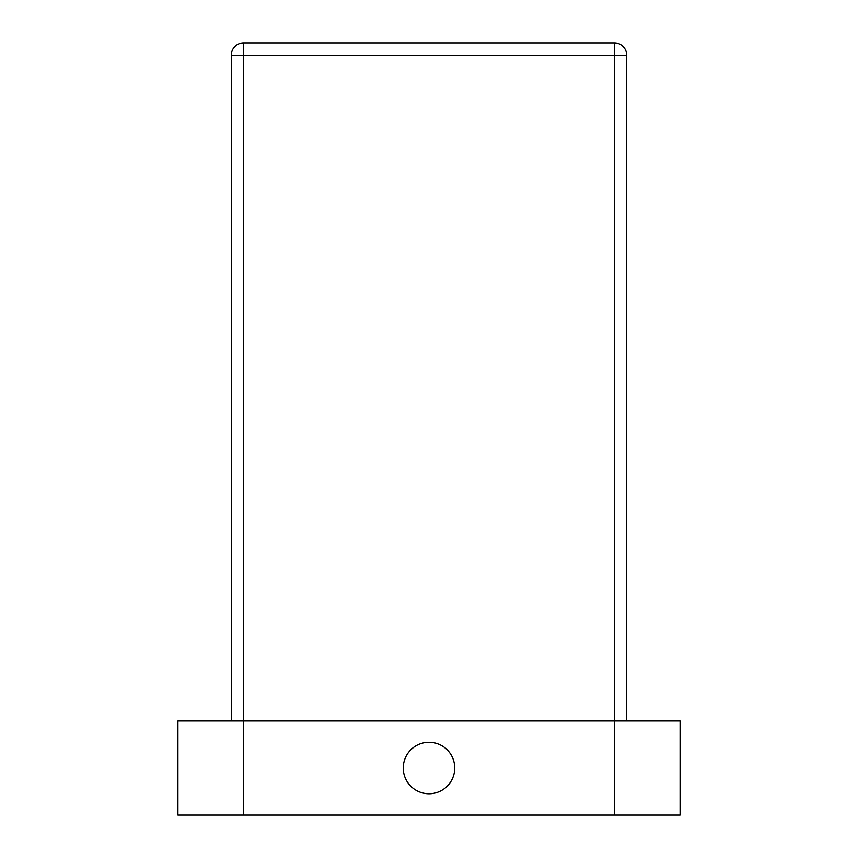 <?xml version="1.0" encoding="UTF-8"?>
<svg xmlns="http://www.w3.org/2000/svg" width="858" height="858" viewBox="0 0 858 858"><rect width="100%" height="100%" fill="white"/><g stroke="black" fill="none" stroke-linecap="round" stroke-linejoin="round"><path stroke-width="1.29" d="M231.295 720.945L231.295 55.255A12.355 12.355 0 0 1 243.651 42.9L614.349 42.9A12.355 12.355 0 0 1 626.705 55.255L626.705 720.945M429 742.288A25.74 25.74 0 0 0 403.26 768.017A25.74 25.74 0 0 0 429 793.757A25.74 25.74 0 0 0 454.74 768.017A25.74 25.74 0 0 0 429 742.288M614.349 815.1L614.349 720.945L680.083 720.945L680.083 815.1L177.917 815.1L177.917 720.945L614.349 720.945L614.349 55.255L626.705 55.255A12.355 12.355 0 0 0 614.349 42.9L614.349 55.255L243.651 55.255L243.651 42.9M231.295 55.255L243.651 55.255L243.651 815.1"/></g></svg>
